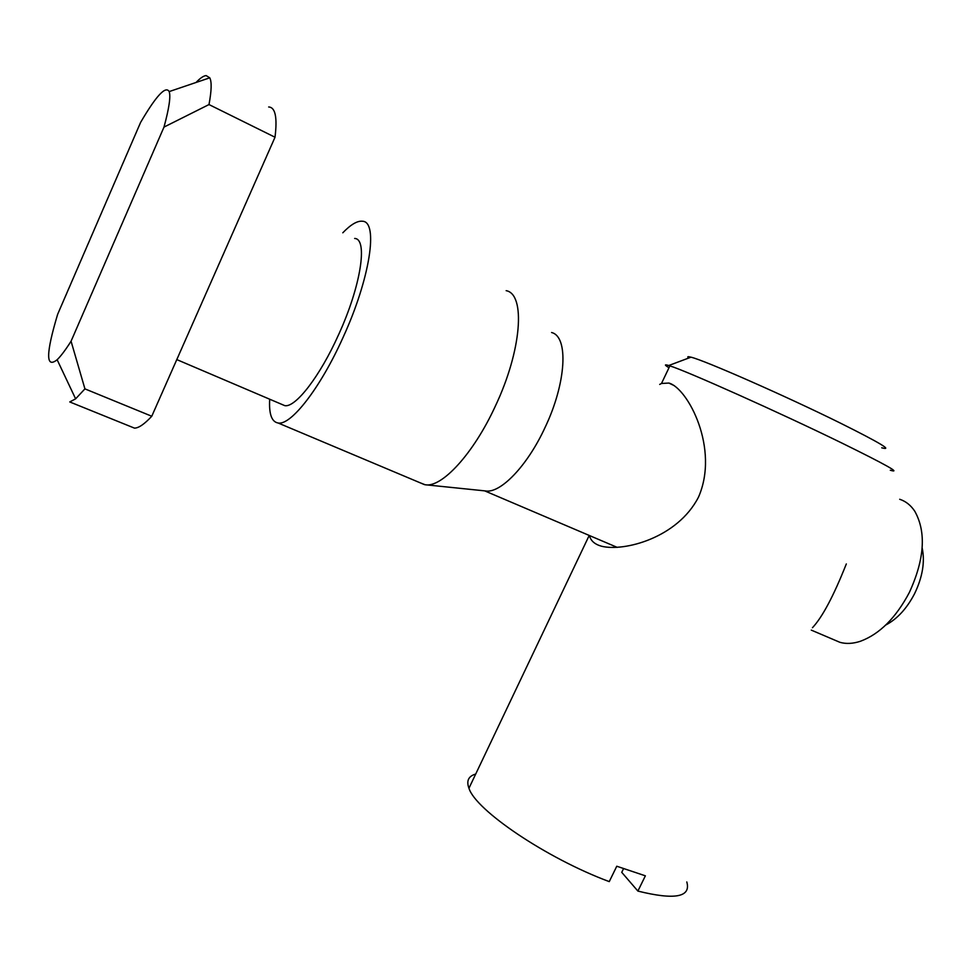 <?xml version="1.0" encoding="UTF-8"?>
<svg xmlns="http://www.w3.org/2000/svg" width="972" height="972" viewBox="0 0 972 972"><rect width="100%" height="100%" fill="white"/><g stroke="black" fill="none" stroke-linecap="round" stroke-linejoin="round"><path stroke-width="1.46" d="M281.698 404.328L284.796 405.652C295.488 407.803 319.934 376.407 338.596 334.684C360.94 286.047 368.109 238.711 354.659 238.456M426.003 484.834L485.38 490.933C500.288 493.788 527.176 466.159 544.928 427.753C566.397 382.992 568.778 336.531 551.574 332.521M419.6 482.574L425.08 484.736C441.628 488.126 473.449 453.839 495.331 406.162C521.745 350.503 525.816 294.079 506.157 290.664M269.706 399.213C268.843 413.975 271.662 421.909 278.162 423.014C290.968 425.602 320.42 388.01 343.031 337.491C370.138 278.502 378.63 221.495 362.471 221.239C357.344 220.656 350.795 224.496 342.8 232.794M922.173 548.014C925.089 561.792 922.574 576.967 914.652 593.54C906.912 608.46 897.278 618.957 885.771 625.02M833.636 639.649L839.929 642.322C846.138 644.072 852.966 643.719 860.427 641.265C879.636 634.121 895.99 617.779 909.488 592.215C924.615 558.973 926.365 531.976 914.761 511.211C910.813 505.27 905.795 501.285 899.695 499.268M84.929 388.873L75.622 398.836L69.765 401.946L134.488 428.13C138.704 428.069 144.464 424.108 151.766 416.247L84.929 388.873L71.065 341.221C65.428 350.066 60.786 356.238 57.141 359.737L75.622 398.836M130.284 426.429L134.488 428.13M196.065 82.462C200.208 78.1 203.561 75.804 206.125 75.585L209.758 77.821C211.835 81.745 211.58 90.651 208.992 104.563L163.989 127.089C169.14 108.123 170.865 96.289 169.177 91.587C165.714 85.5 156.176 95.791 140.576 122.46L57.64 314.32C45.842 353.687 45.672 368.825 57.141 359.737M208.992 104.563L275.015 137.234C277.445 117.357 275.331 107.272 268.673 106.981M275.015 137.234L151.766 416.247M163.989 127.089L71.065 341.221M688.674 358.048C686.937 356.603 687.702 356.323 690.983 357.186C703.74 360.017 785.789 396.066 840.513 423.172C879.624 442.685 893.377 450.899 881.762 447.8M890.303 470.241C901.894 473.68 885.662 464.58 841.618 442.928C779.252 412.432 685.88 370.697 669.866 365.885L668.724 365.521C664.277 364.172 664.362 364.913 668.979 367.744M812.471 627.718C822.385 617.123 833.672 595.86 846.32 563.93M623.502 868.737L621.74 872.334L637.887 891.081L645.372 875.821L616.77 866.234L609.25 881.616C546.082 858.13 475.502 810.041 468.954 788.243C466.208 780.868 468.468 776.13 475.709 774.052M637.887 891.081C674.847 900.23 691.165 897.18 686.803 881.944M589.457 535.536C590.672 540.736 594.682 544.296 601.474 546.215C623.963 551.865 677.411 538.038 698.443 497.227C719.754 448.809 687.884 388.168 668.882 383.053L661.495 383.478L659.696 384.426M176.782 359.591L284.796 405.652M278.162 423.014L424.509 484.639M839.929 642.322L811.28 630.111M617.256 547.394L484.676 490.872M169.177 91.587L209.758 77.821M668.882 383.065L674.41 385.714M669.866 365.885L661.495 383.478M589.214 535.438L468.954 788.243M690.983 357.186L668.724 365.521"/></g></svg>
